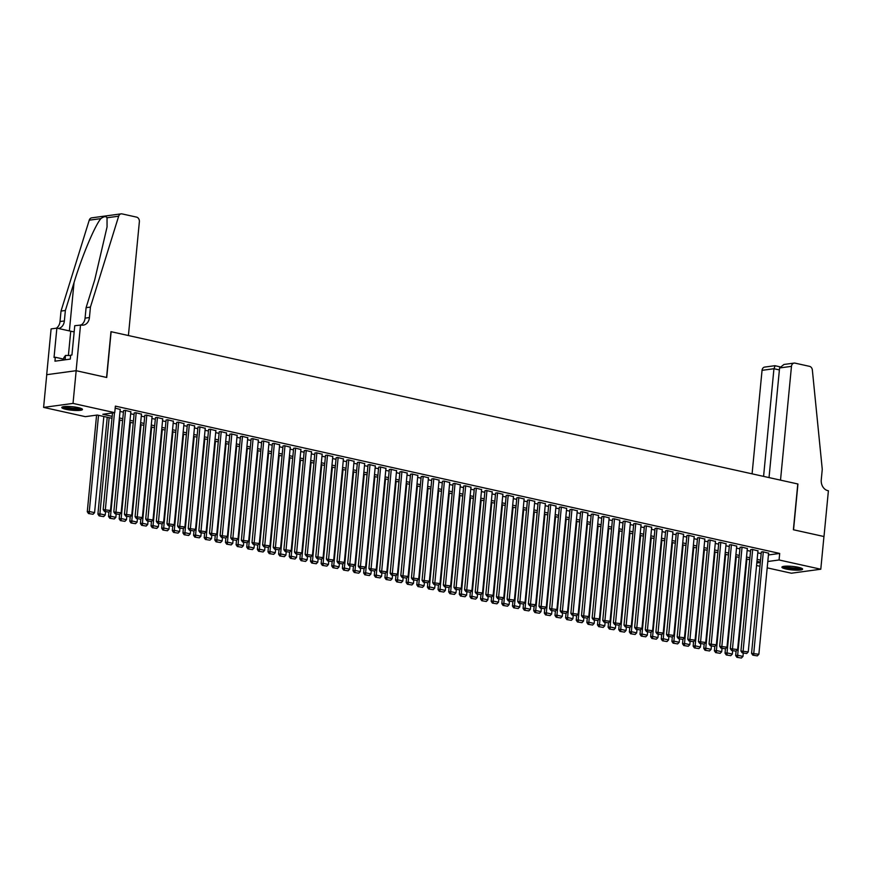 <?xml version="1.0" encoding="UTF-8"?>
<svg xmlns="http://www.w3.org/2000/svg" width="872" height="872" viewBox="0 0 872 872"><rect width="100%" height="100%" fill="white"/><g stroke="black" fill="none" stroke-linecap="round" stroke-linejoin="round"><path stroke-width="1.31" d="M78.327 407.627A10.399 1.766 5.5 0 1 82.48 409.469A10.399 1.766 5.5 0 1 76.692 410.494A10.399 1.766 5.5 0 1 65.923 409.317A10.399 1.766 5.5 0 1 61.781 407.475A10.399 1.766 5.5 0 1 67.569 406.45A10.399 1.766 5.5 0 1 78.327 407.627M798.469 567.312A10.399 1.766 5.5 0 1 802.611 569.154A10.399 1.766 5.5 0 1 796.823 570.179A10.399 1.766 5.5 0 1 786.064 569.002A10.399 1.766 5.5 0 1 781.912 567.16A10.399 1.766 5.5 0 1 787.699 566.135A10.399 1.766 5.5 0 1 798.469 567.312M80.529 324.918L76.115 370.698L106.569 377.456L110.973 331.676L128.413 335.535L139.367 221.75A4 3.194 82.3 0 0 136.555 217.117L122.047 213.902A4 3.194 82.3 0 0 121.132 213.858A4 3.194 82.3 0 0 118.668 216.191L90.437 307.075L89.434 317.539A9.33 7.456 -97.7 0 1 83.243 325.147A9.33 7.456 -97.7 0 1 81.107 325.049L74.763 325.703L71.94 355.002L70.665 355.177L70.294 359.101L54.947 361.182L55.318 357.258L54.042 357.433L56.865 328.134L51.099 328.908L46.696 374.688L76.169 370.709L106.733 377.489L111.136 331.709L797.793 483.971L793.378 529.751L823.942 536.52L820.792 569.22L791.373 573.22L767.197 567.857M759.959 566.255L756.569 565.503M111.976 418.298L97.25 415.039L85.325 416.653L43.6 407.398L73.019 403.409L114.744 412.663L102.809 414.276L112.161 416.358M46.75 374.698L43.6 407.398M120.216 409.459L115.18 408.14M130.844 411.813L125.023 410.32L123.562 410.712M141.471 414.167L135.651 412.674L134.19 413.066M152.11 416.522L146.278 415.039L144.817 415.421M162.737 418.876L156.905 417.394L155.445 417.775M173.365 421.241L167.533 419.748L166.083 420.141M183.992 423.596L178.161 422.103L176.711 422.495M194.62 425.95L188.799 424.468L187.338 424.849M205.247 428.305L199.426 426.822L197.966 427.204M215.885 430.67L210.054 429.177L208.593 429.569M226.513 433.024L220.681 431.531L219.221 431.923M237.14 435.379L231.309 433.896L229.859 434.278M247.768 437.733L241.936 436.251L240.487 436.632M258.395 440.098L252.575 438.605L251.114 438.998M269.023 442.453L263.202 440.96L261.742 441.352M279.65 444.807L273.83 443.314L272.369 443.706M290.289 447.162L284.457 445.679L282.997 446.061M300.916 449.527L295.085 448.034L293.635 448.415M311.544 451.881L305.712 450.388L304.263 450.78M322.171 454.236L316.351 452.742L314.89 453.135M332.799 456.59L326.978 455.108L325.518 455.489M343.426 458.945L337.606 457.462L336.145 457.844M354.065 461.31L348.233 459.817L346.773 460.209M364.692 463.664L358.861 462.171L357.411 462.563M375.32 466.019L369.488 464.536L368.038 464.918M385.947 468.373L380.116 466.891L378.666 467.272M396.575 470.738L390.754 469.245L389.293 469.637M407.202 473.093L401.382 471.599L399.921 471.992M417.841 475.447L412.009 473.965L410.548 474.346M428.468 477.802L422.637 476.319L421.187 476.701M439.096 480.167L433.264 478.673L431.814 479.066M449.723 482.521L443.892 481.028L442.442 481.42M460.351 484.876L454.53 483.382L453.069 483.775M470.978 487.23L465.158 485.748L463.697 486.129M481.617 489.595L475.785 488.102L474.324 488.494M492.244 491.95L486.413 490.456L484.952 490.849M502.872 494.304L497.04 492.811L495.59 493.203M513.499 496.659L507.668 495.176L506.218 495.558M524.127 499.013L518.306 497.531L516.845 497.912M534.754 501.378L528.933 499.885L527.473 500.277M545.392 503.733L539.561 502.239L538.1 502.632M556.02 506.087L550.188 504.605L548.728 504.986M566.647 508.441L560.816 506.959L559.366 507.341M577.275 510.807L571.443 509.313L569.994 509.706M587.902 513.161L582.082 511.668L580.621 512.06M598.53 515.515L592.709 514.033L591.249 514.415M609.168 517.87L603.337 516.388L601.876 516.769M619.796 520.235L613.964 518.742L612.504 519.134M630.423 522.59L624.592 521.096L623.142 521.489M641.051 524.944L635.219 523.451L633.77 523.843M651.678 527.298L645.858 525.816L644.397 526.197M662.306 529.664L656.485 528.17L655.025 528.563M672.933 532.018L667.113 530.525L665.652 530.917M683.572 534.373L677.74 532.879L676.28 533.272M694.199 536.727L688.368 535.245L686.918 535.626M704.827 539.092L698.995 537.599L697.546 537.98M715.454 541.447L709.623 539.953L708.173 540.346M726.082 543.801L720.261 542.308L718.801 542.7M736.709 546.155L730.889 544.673L729.428 545.055M747.348 548.51L741.516 547.027L740.056 547.409M757.975 550.875L752.144 549.382L750.694 549.774M768.439 554.963L779.699 553.437L115.377 406.123L114.744 412.663M120.031 411.421L123.421 412.173M130.658 413.775L134.048 414.527M141.286 416.129L144.676 416.881M151.913 418.484L155.314 419.236M162.541 420.849L165.942 421.601M173.179 423.203L176.569 423.956M183.807 425.558L187.197 426.31M194.434 427.912L197.824 428.664M205.062 430.278L208.452 431.03M215.689 432.632L219.09 433.384M226.317 434.986L229.718 435.738M236.944 437.341L240.345 438.093M247.583 439.706L250.973 440.458M258.21 442.06L261.6 442.813M268.838 444.415L272.228 445.167M279.465 446.769L282.855 447.521M290.093 449.124L293.493 449.887M300.72 451.489L304.121 452.241M311.358 453.843L314.748 454.595M321.986 456.198L325.376 456.95M332.613 458.552L336.003 459.304M343.241 460.917L346.631 461.67M353.868 463.272L357.269 464.024M364.496 465.626L367.897 466.378M375.134 467.981L378.524 468.733M385.762 470.346L389.152 471.098M396.389 472.7L399.779 473.452M407.017 475.055L410.407 475.807M417.644 477.409L421.045 478.161M428.272 479.774L431.673 480.527M438.91 482.129L442.3 482.881M449.538 484.483L452.928 485.235M460.165 486.838L463.555 487.59M470.793 489.203L474.183 489.955M481.42 491.557L484.821 492.309M492.048 493.912L495.449 494.664M502.686 496.266L506.076 497.018M513.314 498.621L516.704 499.373M523.941 500.986L527.331 501.738M534.569 503.34L537.959 504.092M545.196 505.695L548.597 506.447M555.824 508.049L559.225 508.801M566.462 510.414L569.852 511.166M577.09 512.769L580.48 513.521M587.717 515.123L591.107 515.875M598.345 517.478L601.735 518.23M608.972 519.843L612.373 520.595M619.6 522.197L623 522.949M630.227 524.552L633.628 525.304M640.866 526.906L644.255 527.658M651.493 529.271L654.883 530.023M662.121 531.626L665.51 532.378M672.748 533.98L676.138 534.732M683.376 536.335L686.776 537.087M694.003 538.689L697.404 539.452M704.641 541.054L708.031 541.806M715.269 543.409L718.659 544.161M725.896 545.763L729.286 546.515M736.524 548.117L739.914 548.87M747.151 550.483L750.552 551.235M757.779 552.837L761.18 553.589M768.603 553.23L762.771 551.736L761.321 552.129M76.169 370.709L73.019 403.409M779.699 553.437L779.067 559.977L820.792 569.22M767.807 561.503L779.067 559.977M119.399 417.961L122.789 418.713M130.026 420.315L133.416 421.067M140.654 422.669L144.054 423.421M151.281 425.024L154.682 425.776M161.92 427.389L165.309 428.141M172.547 429.743L175.937 430.495M183.175 432.098L186.564 432.85M193.802 434.452L197.192 435.204M204.43 436.818L207.83 437.57M215.057 439.172L218.458 439.924M225.695 441.526L229.085 442.278M236.323 443.881L239.713 444.633M246.95 446.246L250.34 446.998M257.578 448.6L260.968 449.353M268.205 450.955L271.606 451.707M278.833 453.309L282.234 454.061M289.471 455.664L292.861 456.427M300.099 458.029L303.489 458.781M310.726 460.383L314.116 461.135M321.354 462.738L324.744 463.49M331.981 465.092L335.382 465.844M342.609 467.457L346.01 468.21M353.247 469.812L356.637 470.564M363.875 472.166L367.265 472.918M374.502 474.521L377.892 475.273M385.13 476.886L388.52 477.638M395.757 479.24L399.147 479.992M406.385 481.595L409.786 482.347M417.012 483.949L420.413 484.701M427.651 486.314L431.041 487.067M438.278 488.669L441.668 489.421M448.906 491.023L452.296 491.775M459.533 493.378L462.923 494.13M470.161 495.732L473.561 496.495M480.788 498.097L484.189 498.849M491.427 500.452L494.816 501.204M502.054 502.806L505.444 503.558M512.682 505.161L516.071 505.913M523.309 507.526L526.699 508.278M533.937 509.88L537.337 510.632M544.564 512.235L547.965 512.987M555.202 514.589L558.592 515.341M565.83 516.954L569.22 517.706M576.457 519.309L579.847 520.061M587.085 521.663L590.475 522.415M597.712 524.018L601.113 524.77M608.34 526.383L611.741 527.135M618.978 528.737L622.368 529.489M629.606 531.092L632.996 531.844M640.233 533.446L643.623 534.198M650.861 535.811L654.251 536.563M661.488 538.166L664.889 538.918M672.116 540.52L675.517 541.272M682.754 542.875L686.144 543.627M693.382 545.229L696.772 545.981M704.009 547.594L707.399 548.346M714.637 549.949L718.027 550.701M725.264 552.303L728.665 553.055M735.892 554.657L739.293 555.41M746.519 557.023L749.92 557.775M757.158 559.377L760.548 560.129M760.362 562.08L756.961 561.328M749.735 559.715L746.334 558.963M739.096 557.361L735.706 556.609M728.469 555.006L725.079 554.254M717.841 552.652L714.451 551.9M707.214 550.287L703.824 549.534M696.586 547.932L693.186 547.18M685.959 545.578L682.558 544.826M675.32 543.223L671.931 542.471M664.693 540.869L661.303 540.106M654.065 538.504L650.676 537.752M643.438 536.149L640.048 535.397M632.81 533.795L629.421 533.043M622.183 531.44L618.782 530.688M611.555 529.075L608.155 528.323M600.917 526.721L597.527 525.969M590.289 524.366L586.9 523.614M579.662 522.012L576.272 521.26M569.034 519.647L565.645 518.894M558.407 517.292L555.006 516.54M547.78 514.938L544.379 514.186M537.141 512.583L533.751 511.831M526.514 510.218L523.124 509.466M515.886 507.864L512.496 507.112M505.259 505.509L501.869 504.757M494.631 503.155L491.23 502.403M484.004 500.79L480.603 500.038M473.365 498.435L469.975 497.683M462.738 496.081L459.348 495.329M452.11 493.726L448.72 492.974M441.483 491.372L438.093 490.62M430.855 489.007L427.454 488.255M420.228 486.652L416.827 485.9M409.589 484.298L406.199 483.546M398.962 481.944L395.572 481.191M388.334 479.578L384.944 478.826M377.707 477.224L374.317 476.472M367.079 474.869L363.678 474.117M356.452 472.515L353.051 471.763M345.813 470.15L342.423 469.398M335.186 467.795L331.796 467.043M324.558 465.441L321.168 464.689M313.931 463.087L310.541 462.334M303.303 460.721L299.903 459.969M292.676 458.367L289.275 457.615M282.048 456.012L278.648 455.26M271.41 453.658L268.02 452.906M260.783 451.304L257.393 450.541M250.155 448.938L246.765 448.186M239.528 446.584L236.138 445.832M228.9 444.23L225.499 443.477M218.273 441.875L214.872 441.123M207.634 439.51L204.244 438.758M197.007 437.155L193.617 436.403M186.379 434.801L182.989 434.049M175.752 432.447L172.362 431.695M165.124 430.081L161.723 429.329M154.497 427.727L151.096 426.975M143.858 425.373L140.468 424.62M133.231 423.018L129.841 422.266M122.603 420.653L119.213 419.901M756.809 562.996L760.319 562.516M768.624 553.033L758.869 654.273L751.566 653.368L752.798 655.155L757.31 655.875L752.798 655.155M761.332 551.932L751.566 653.368M763.305 551.856L753.593 655.057M757.31 655.875L758.869 654.273M736.088 651.133L735.663 655.526L737.658 655.254L746.912 559.094M743.293 653.052L742.966 656.431L741.407 658.033L736.894 657.314L741.407 658.033M737.69 657.216L737.658 655.254L742.966 656.431M736.894 657.314L735.663 655.526M801.259 568.119A9.003 1.526 5.5 0 1 791.296 568.533A9.003 1.526 5.5 0 1 783.438 566.408M784.68 566.233A8.339 1.417 -174.5 0 0 791.438 567.781A8.339 1.417 -174.5 0 0 800.071 567.716M782.467 566.669A10.333 1.755 -174.5 0 0 791.144 568.751A10.333 1.755 -174.5 0 0 802.164 568.566M81.129 408.434A9.003 1.526 5.5 0 1 71.166 408.848A9.003 1.526 5.5 0 1 63.296 406.723M64.539 406.548A8.339 1.417 -174.5 0 0 71.308 408.085A8.339 1.417 -174.5 0 0 79.941 408.031M62.337 406.984A10.333 1.755 -174.5 0 0 71.014 409.066A10.333 1.755 -174.5 0 0 82.033 408.881M63.602 360.005L63.82 357.716L65.509 355.438L70.632 355.536M65.095 359.798L65.509 355.438M779.579 367.962L783.95 364.474L794.12 363.09A4 3.194 82.3 0 1 795.035 363.134L809.543 366.349A4 3.194 82.3 0 1 812.355 370.011L822.263 469.354L821.261 479.818A9.33 7.456 82.3 0 0 827.811 490.631L828.4 490.762L823.996 536.531L793.542 529.784L797.945 484.004L780.516 480.134L791.471 366.349L779.579 367.962L769.028 477.594M763.578 476.385L773.944 368.725L762.052 370.338A4 3.194 -97.7 0 1 764.7 367.079L774.881 365.695L779.95 366.807M752.089 473.834L762.052 370.338M794.12 363.09A4 3.194 82.3 0 0 791.471 366.349M775.121 365.837L773.944 368.725L779.394 369.935M90.437 307.075L86.088 307.674L94.743 279.803L107.06 226.905L107.027 217.771C106.003 216.082 103.942 216.354 100.88 218.61C94.765 225.783 82.088 256.008 74.022 282.615L65.367 310.487L64.365 320.951A9.33 7.456 -97.7 0 1 58.5 328.493M65.367 310.487L61.018 311.075L60.015 321.539A9.33 7.456 -97.7 0 1 56.32 328.199M81.009 325.027A9.33 7.456 -97.7 0 0 85.075 318.138L86.088 307.674M100.88 218.61L89.238 220.191L61.018 311.075M76.115 370.698L46.696 374.688M74.164 331.851A14.998 2.551 5.5 0 1 70.741 331.207L56.865 328.134M89.238 220.191A4 3.194 -97.7 0 1 91.713 217.847L121.132 213.858M63.689 359.111L55.318 357.258M757.986 550.679L748.241 651.918L740.938 651.003L742.17 652.801L746.683 653.52L742.17 652.801M750.705 549.578L740.938 651.003M752.678 549.502L742.966 652.692M746.683 653.52L748.241 651.918M747.359 548.325L737.614 649.564L730.311 648.648L731.543 650.447L736.055 651.166L731.543 650.447M740.077 547.224L730.311 648.648M742.05 547.147L732.338 650.338M736.055 651.166L737.614 649.564M736.731 545.97L726.986 647.198L719.683 646.294L720.915 648.092L725.428 648.812L720.915 648.092M729.45 544.869L719.683 646.294M731.423 544.782L721.711 647.983M725.428 648.812L726.986 647.198M726.104 543.605L716.359 644.844L709.056 643.939L710.288 645.738L714.8 646.446L710.288 645.738M718.822 542.504L709.056 643.939M720.784 542.428L711.072 645.629M715.639 652.605L720.152 653.324L715.639 652.605L714.408 650.806L714.833 646.414L716.359 644.844M725.46 648.768L725.035 653.161L727.03 652.899L736.284 556.739M732.665 650.697L732.338 654.076L730.78 655.679L726.267 654.959L730.78 655.679M727.063 654.85L727.03 652.899L732.338 654.076M726.267 654.959L725.035 653.161M714.408 650.806L716.392 650.534L725.657 554.385M722.038 648.343L721.711 651.722L720.152 653.324M716.435 652.496L716.392 650.534L721.711 651.722M715.476 541.25L705.731 642.49L704.173 644.092L699.649 643.373L704.173 644.092L703.78 648.452L705.764 648.179L715.029 552.02M711.41 645.978L711.083 649.357L709.525 650.97L705.012 650.25L709.525 650.97M705.808 650.141L705.764 648.179L711.083 649.357M705.012 650.25L703.78 648.452M693.567 641.705L693.153 646.098L695.137 645.825L704.391 549.665M700.772 643.623L700.456 647.002L698.897 648.605L694.385 647.896L698.897 648.605M695.169 647.787L695.137 645.825L700.456 647.002M694.385 647.896L693.153 646.098M708.195 540.15L698.428 641.585L705.731 642.49M710.157 540.073L700.445 643.264M698.428 641.585L699.649 643.373M682.939 639.35L682.525 643.732L684.509 643.471L693.763 547.311M690.144 641.269L689.817 644.648L688.27 646.25L683.746 645.531L688.27 646.25M684.542 645.422L684.509 643.471L689.817 644.648M683.746 645.531L682.525 643.732M704.849 538.896L695.093 640.135L687.79 639.22L689.022 641.018L693.534 641.738L689.022 641.018M697.556 537.795L687.79 639.22M699.529 537.719L689.817 640.909M693.534 641.738L695.093 640.135M672.312 636.985L671.887 641.378L673.882 641.116L683.136 544.956M679.517 638.914L679.19 642.293L677.631 643.896L673.119 643.176L677.631 643.896M673.914 643.067L673.882 641.116L679.19 642.293M673.119 643.176L671.887 641.378M694.221 536.542L684.466 637.77L677.163 636.865L678.394 638.664L682.907 639.383L678.394 638.664M686.929 535.441L677.163 636.865M688.902 535.354L679.19 638.555M682.907 639.383L684.466 637.77M661.684 634.631L661.259 639.023L663.254 638.751L672.508 542.591M668.889 636.549L668.562 639.928L667.004 641.541L662.491 640.822L667.004 641.541M663.287 640.713L663.254 638.751L668.562 639.928M662.491 640.822L661.259 639.023M683.583 534.176L673.838 635.416L666.535 634.511L667.767 636.309L672.279 637.018L667.767 636.309M676.301 533.075L666.535 634.511M678.274 532.999L668.562 636.2M672.279 637.018L673.838 635.416M651.057 632.276L650.632 636.669L652.616 636.397L661.881 540.237M658.262 634.195L657.935 637.574L656.376 639.176L651.864 638.468L656.376 639.176M652.659 638.359L652.616 636.397L657.935 637.574M651.864 638.468L650.632 636.669M672.955 531.822L663.211 633.061L655.908 632.156L657.139 633.944L661.652 634.663L657.139 633.944M665.674 530.721L655.908 632.156M667.647 530.645L657.935 633.835M661.652 634.663L663.211 633.061M640.429 629.922L640.004 634.315L641.988 634.042L651.253 537.882M647.634 631.84L647.307 635.219L645.749 636.822L641.236 636.102L645.749 636.822M642.032 635.993L641.988 634.042L647.307 635.219M641.236 636.102L640.004 634.315M662.328 529.468L652.583 630.707L645.28 629.791L646.512 631.59L651.024 632.309L646.512 631.59M655.046 528.367L645.28 629.791M657.008 528.29L647.307 631.481M651.024 632.309L652.583 630.707M629.791 627.557L629.377 631.949L631.361 631.688L640.626 535.528M637.007 629.486L636.68 632.865L635.121 634.467L630.609 633.748L635.121 634.467M631.393 633.639L631.361 631.688L636.68 632.865M630.609 633.748L629.377 631.949M651.7 527.113L641.956 628.341L634.653 627.437L635.873 629.235L640.397 629.955L635.873 629.235M644.419 526.012L634.653 627.437M646.381 525.936L636.669 629.126M640.397 629.955L641.956 628.341M619.164 625.202L618.749 629.595L620.733 629.322L629.987 533.163M626.369 627.132L626.042 630.5L624.494 632.113L619.97 631.393L624.494 632.113M620.766 631.284L620.733 629.322L626.042 630.5M619.97 631.393L618.749 629.595M641.073 524.748L631.317 625.987L624.014 625.082L625.246 626.881L629.769 627.589L625.246 626.881M633.781 523.647L624.014 625.082M635.753 523.571L626.042 626.772M629.769 627.589L631.317 625.987M608.536 622.848L608.111 627.241L610.106 626.968L619.36 530.808M615.741 624.766L615.414 628.145L613.855 629.748L609.343 629.039L613.855 629.748M610.138 628.93L610.106 626.968L615.414 628.145M609.343 629.039L608.111 627.241M630.445 522.393L620.69 623.633L613.387 622.728L614.618 624.516L619.131 625.235L614.618 624.516M623.153 521.293L613.387 622.728M625.126 521.216L615.414 624.417M619.131 625.235L620.69 623.633M597.909 620.493L597.484 624.886L599.478 624.614L608.732 528.454M605.114 622.412L604.787 625.791L603.228 627.393L598.715 626.674L603.228 627.393M599.511 626.565L599.478 624.614L604.787 625.791M598.715 626.674L597.484 624.886M619.807 520.039L610.062 621.278L602.759 620.363L603.991 622.161L608.503 622.881L603.991 622.161M612.526 518.938L602.759 620.363M614.498 518.862L604.787 622.052M608.503 622.881L610.062 621.278M587.281 618.128L586.856 622.521L588.84 622.259L598.105 526.099M594.486 620.057L594.159 623.436L592.6 625.039L588.088 624.319L592.6 625.039M588.883 624.21L588.84 622.259L594.159 623.436M588.088 624.319L586.856 622.521M609.179 517.685L599.435 618.924L592.132 618.008L593.363 619.807L597.876 620.526L593.363 619.807M601.898 516.584L592.132 618.008M603.871 516.507L594.159 619.698M597.876 620.526L599.435 618.924M576.654 615.774L576.229 620.166L578.212 619.894L587.477 523.745M583.859 617.703L583.532 621.071L581.973 622.684L577.46 621.965L581.973 622.684M578.256 621.856L578.212 619.894L583.532 621.071M577.46 621.965L576.229 620.166M598.552 515.319L588.807 616.558L581.504 615.654L582.736 617.452L587.248 618.161L582.736 617.452M591.271 514.218L581.504 615.654M593.233 514.142L583.532 617.343M587.248 618.161L588.807 616.558M566.026 613.419L565.601 617.812L567.585 617.539L576.85 521.38M573.231 615.338L572.904 618.717L571.345 620.319L566.833 619.611L571.345 620.319M567.628 619.502L567.585 617.539L572.904 618.717M566.833 619.611L565.601 617.812M587.924 512.965L578.18 614.204L570.877 613.299L572.097 615.087L576.621 615.806L572.097 615.087M580.643 511.864L570.877 613.299M582.605 511.788L572.893 614.989M576.621 615.806L578.18 614.204M555.388 611.065L554.974 615.458L556.957 615.185L566.211 519.025M562.593 612.983L562.277 616.362L560.718 617.965L556.194 617.245L560.718 617.965M556.99 617.147L556.957 615.185L562.277 616.362M556.194 617.245L554.974 615.458M577.297 510.611L567.541 611.85L560.238 610.934L561.47 612.733L565.993 613.452L561.47 612.733M570.005 509.51L560.238 610.934M571.978 509.433L562.266 612.624M565.993 613.452L567.541 611.85M544.76 608.7L544.335 613.092L546.33 612.831L555.584 516.671M551.965 610.629L551.638 614.008L550.079 615.61L545.567 614.891L550.079 615.61M546.363 614.782L546.33 612.831L551.638 614.008M545.567 614.891L544.335 613.092M566.669 508.256L556.914 609.495L549.611 608.58L550.842 610.378L555.355 611.098L550.842 610.378M559.377 507.155L549.611 608.58M561.35 507.079L551.638 610.269M555.355 611.098L556.914 609.495M534.133 606.345L533.708 610.738L535.702 610.465L544.956 514.317M541.338 608.274L541.011 611.654L539.452 613.256L534.939 612.536L539.452 613.256M535.735 612.427L535.702 610.465L541.011 611.654M534.939 612.536L533.708 610.738M556.031 505.902L546.286 607.13L538.983 606.225L540.215 608.024L544.728 608.743L540.215 608.024M548.75 504.801L538.983 606.225M550.723 504.714L541.011 607.915M544.728 608.743L546.286 607.13M523.505 603.991L523.08 608.384L525.064 608.111L534.329 511.951M530.71 605.909L530.383 609.288L528.824 610.901L524.312 610.182L528.824 610.901M525.108 610.073L525.064 608.111L530.383 609.288M524.312 610.182L523.08 608.384M545.403 503.536L535.659 604.776L528.356 603.871L529.587 605.669L534.1 606.378L529.587 605.669M538.122 502.436L528.356 603.871M540.095 502.359L530.383 605.56M534.1 606.378L535.659 604.776M512.878 601.636L512.453 606.029L514.436 605.757L523.701 509.597M520.083 603.555L519.756 606.934L518.197 608.536L513.684 607.817L518.197 608.536M514.48 607.719L514.436 605.757L519.756 606.934M513.684 607.817L512.453 606.029M534.776 501.182L525.031 602.421L517.728 601.506L518.96 603.304L523.473 604.024L518.96 603.304M527.495 500.081L517.728 601.506M529.457 500.005L519.756 603.195M523.473 604.024L525.031 602.421M502.25 599.282L501.825 603.664L503.809 603.402L513.074 507.242M509.455 601.2L509.128 604.579L507.569 606.182L503.057 605.462L507.569 606.182M503.853 605.353L503.809 603.402L509.128 604.579M503.057 605.462L501.825 603.664M524.148 498.828L514.404 600.067L507.101 599.151L508.322 600.95L512.845 601.669L508.322 600.95M516.867 497.727L507.101 599.151M518.829 497.65L509.117 600.841M512.845 601.669L514.404 600.067M502.893 494.108L493.138 595.347L491.579 596.949L487.067 596.241L491.579 596.949L491.198 601.309L493.181 601.037L502.436 504.888M498.817 598.846L498.501 602.225L496.942 603.827L492.418 603.108L496.942 603.827M493.214 602.999L493.181 601.037L498.501 602.225M492.418 603.108L491.198 601.309M513.521 496.473L503.765 597.702L496.462 596.797L497.694 598.595L502.218 599.315L497.694 598.595M506.229 495.372L496.462 596.797M508.202 495.285L498.49 598.486M502.218 599.315L503.765 597.702M480.984 594.562L480.559 598.955L482.554 598.683L491.808 502.523M488.189 596.481L487.862 599.86L486.314 601.473L481.791 600.754L486.314 601.473M482.587 600.644L482.554 598.683L487.862 599.86M481.791 600.754L480.559 598.955M495.601 493.007L485.835 594.442L493.138 595.347M497.574 492.931L487.862 596.132M485.835 594.442L487.067 596.241M470.357 592.208L469.932 596.601L471.926 596.328L481.18 500.168M477.562 594.126L477.235 597.505L475.676 599.108L471.163 598.399L475.676 599.108M471.959 598.29L471.926 596.328L477.235 597.505M471.163 598.399L469.932 596.601M492.255 491.754L482.51 592.993L475.207 592.088L476.439 593.876L480.952 594.595L476.439 593.876M484.974 490.653L475.207 592.088M486.947 490.576L477.235 593.767M480.952 594.595L482.51 592.993M459.729 589.854L459.304 594.246L461.288 593.974L470.553 497.814M466.934 591.772L466.607 595.151L465.048 596.753L460.536 596.034L465.048 596.753M461.332 595.925L461.288 593.974L466.607 595.151M460.536 596.034L459.304 594.246M481.627 489.399L471.883 590.638L464.58 589.723L465.812 591.521L470.324 592.241L465.812 591.521M474.346 488.298L464.58 589.723M476.319 488.222L466.607 591.412M470.324 592.241L471.883 590.638M460.372 484.679L450.628 585.919L449.069 587.521L444.557 586.812L449.069 587.521L448.677 591.881L450.661 591.619L459.925 495.46M456.307 589.418L455.98 592.797L454.421 594.399L449.908 593.679L454.421 594.399M450.704 593.57L450.661 591.619L455.98 592.797M449.908 593.679L448.677 591.881M471 487.045L461.255 588.273L453.952 587.368L455.184 589.167L459.697 589.886L455.184 589.167M463.719 485.944L453.952 587.368M465.692 485.868L455.98 589.058M459.697 589.886L461.255 588.273M438.474 585.134L438.049 589.527L440.033 589.254L449.298 493.094M445.679 587.052L445.352 590.431L443.793 592.044L439.281 591.325L443.793 592.044M440.077 591.216L440.033 589.254L445.352 590.431M439.281 591.325L438.049 589.527M453.091 483.579L443.325 585.014L450.628 585.919M455.053 483.502L445.341 586.703M443.325 585.014L444.557 586.812M427.836 582.779L427.422 587.172L429.406 586.9L438.66 490.74M435.041 584.698L434.725 588.077L433.166 589.679L428.643 588.971L433.166 589.679M429.438 588.862L429.406 586.9L434.725 588.077M428.643 588.971L427.422 587.172M449.745 482.325L439.989 583.564L432.697 582.659L433.918 584.447L438.442 585.167L433.918 584.447M442.464 481.224L432.697 582.659M444.426 481.148L434.714 584.338M438.442 585.167L439.989 583.564M417.208 580.425L416.783 584.818L418.778 584.545L428.032 488.385M424.413 582.343L424.086 585.722L422.538 587.325L418.015 586.605L422.538 587.325M418.811 586.496L418.778 584.545L424.086 585.722M418.015 586.605L416.783 584.818M439.117 479.971L429.362 581.21L422.059 580.294L423.291 582.093L427.803 582.812L423.291 582.093M431.825 478.87L422.059 580.294M433.798 478.793L424.086 581.984M427.803 582.812L429.362 581.21M417.852 475.251L408.107 576.49L406.548 578.092L402.036 577.384L406.548 578.092L406.156 582.452L408.151 582.191L417.405 486.031M413.786 579.989L413.459 583.368L411.9 584.97L407.388 584.251L411.9 584.97M408.183 584.142L408.151 582.191L413.459 583.368M407.388 584.251L406.156 582.452M428.479 477.616L418.734 578.845L411.431 577.94L412.663 579.738L417.176 580.458L412.663 579.738M421.198 476.515L411.431 577.94M423.171 476.439L413.459 579.629M417.176 580.458L418.734 578.845M395.953 575.705L395.528 580.098L397.523 579.826L406.777 483.677M403.158 577.635L402.831 581.003L401.273 582.616L396.76 581.897L401.273 582.616M397.556 581.788L397.523 579.826L402.831 581.003M396.76 581.897L395.528 580.098M410.57 474.15L400.804 575.585L408.107 576.49M412.543 474.074L402.831 577.275M400.804 575.585L402.036 577.384M385.326 573.351L384.901 577.744L386.885 577.471L396.15 481.311M392.531 575.269L392.204 578.648L390.645 580.251L386.133 579.542L390.645 580.251M386.928 579.433L386.885 577.471L392.204 578.648M386.133 579.542L384.901 577.744M407.224 472.897L397.479 574.136L390.176 573.231L391.408 575.019L395.921 575.738L391.408 575.019M399.943 471.796L390.176 573.231M401.916 471.719L392.204 574.921M395.921 575.738L397.479 574.136M374.698 570.997L374.273 575.389L376.257 575.117L385.522 478.957M381.903 572.915L381.576 576.294L380.018 577.896L375.505 577.177L380.018 577.896M376.301 577.079L376.257 575.117L381.576 576.294M375.505 577.177L374.273 575.389M396.597 470.542L386.852 571.781L379.549 570.866L380.781 572.664L385.293 573.384L380.781 572.664M389.315 469.441L379.549 570.866M391.277 469.365L381.565 572.555M385.293 573.384L386.852 571.781M364.06 568.631L363.646 573.024L365.63 572.762L374.884 476.603M371.265 570.561L370.949 573.939L369.39 575.542L364.867 574.822L369.39 575.542M365.662 574.713L365.63 572.762L370.949 573.939M364.867 574.822L363.646 573.024M385.969 468.188L376.224 569.427L368.921 568.511L370.142 570.31L374.666 571.029L370.142 570.31M378.688 467.087L368.921 568.511M380.65 467.011L370.938 570.201M374.666 571.029L376.224 569.427M353.433 566.277L353.007 570.669L355.002 570.397L364.256 474.248M360.637 568.206L360.31 571.585L358.763 573.187L354.239 572.468L358.763 573.187M355.035 572.359L355.002 570.397L360.31 571.585M354.239 572.468L353.007 570.669M375.342 465.833L365.586 567.062L358.283 566.157L359.515 567.955L364.027 568.675L359.515 567.955M368.049 464.722L358.283 566.157M370.022 464.645L360.31 567.846M364.027 568.675L365.586 567.062M342.805 563.922L342.38 568.315L344.375 568.043L353.629 471.883M350.01 565.841L349.683 569.22L348.124 570.822L343.612 570.114L348.124 570.822M344.407 570.005L344.375 568.043L349.683 569.22M343.612 570.114L342.38 568.315M364.703 463.468L354.959 564.707L347.656 563.803L348.887 565.59L353.4 566.309L348.887 565.59M357.422 462.367L347.656 563.803M359.395 462.291L349.683 565.492M353.4 566.309L354.959 564.707M332.178 561.568L331.752 565.961L333.747 565.688L343.001 469.528M339.382 563.486L339.055 566.865L337.497 568.468L332.984 567.748L337.497 568.468M333.78 567.65L333.747 565.688L339.055 566.865M332.984 567.748L331.752 565.961M354.076 461.114L344.331 562.353L337.028 561.437L338.26 563.236L342.772 563.955L338.26 563.236M346.794 460.013L337.028 561.437M348.767 459.936L339.055 563.127M342.772 563.955L344.331 562.353M321.55 559.203L321.125 563.595L323.109 563.334L332.374 467.174M328.755 561.132L328.428 564.511L326.869 566.113L322.357 565.394L326.869 566.113M323.152 565.285L323.109 563.334L328.428 564.511M322.357 565.394L321.125 563.595M343.448 458.759L333.704 559.998L326.401 559.083L327.632 560.881L332.145 561.601L327.632 560.881M336.167 457.658L326.401 559.083M338.14 457.582L328.428 560.772M332.145 561.601L333.704 559.998M310.923 556.848L310.497 561.241L312.481 560.969L321.746 464.82M318.127 558.778L317.8 562.157L316.242 563.759L311.729 563.039L316.242 563.759M312.525 562.931L312.481 560.969L317.8 562.157M311.729 563.039L310.497 561.241M332.821 456.405L323.076 557.633L315.773 556.728L317.005 558.527L321.517 559.246L317.005 558.527M325.539 455.304L315.773 556.728M327.501 455.217L317.8 558.418M321.517 559.246L323.076 557.633M300.284 554.494L299.87 558.887L301.854 558.614L311.119 462.454M307.489 556.412L307.173 559.791L305.614 561.404L301.102 560.685L305.614 561.404M301.886 560.576L301.854 558.614L307.173 559.791M301.102 560.685L299.87 558.887M322.193 454.04L312.449 555.279L305.146 554.374L306.366 556.173L310.89 556.881L306.366 556.173M314.912 452.939L305.146 554.374M316.874 452.862L307.162 556.063M310.89 556.881L312.449 555.279M289.657 552.139L289.242 556.532L291.226 556.26L300.48 460.1M296.862 554.058L296.535 557.437L294.987 559.039L290.463 558.331L294.987 559.039M291.259 558.222L291.226 556.26L296.535 557.437M290.463 558.331L289.242 556.532M311.566 451.685L301.81 552.924L294.507 552.02L295.739 553.807L300.251 554.527L295.739 553.807M304.274 450.584L294.507 552.02M306.246 450.508L296.535 553.698M300.251 554.527L301.81 552.924M279.029 549.785L278.604 554.178L280.599 553.905L289.853 457.746M286.234 551.703L285.907 555.083L284.348 556.685L279.836 555.965L284.348 556.685M280.631 555.856L280.599 553.905L285.907 555.083M279.836 555.965L278.604 554.178M300.938 449.331L291.183 550.57L283.88 549.654L285.111 551.453L289.624 552.172L285.111 551.453M293.646 448.23L283.88 549.654M295.619 448.154L285.907 551.344M289.624 552.172L291.183 550.57M268.402 547.42L267.976 551.812L269.971 551.551L279.225 455.391M275.607 549.349L275.28 552.728L273.721 554.33L269.208 553.611L273.721 554.33M270.004 553.502L269.971 551.551L275.28 552.728M269.208 553.611L267.976 551.812M290.3 446.976L280.555 548.205L273.252 547.3L274.484 549.098L278.996 549.818L274.484 549.098M283.019 445.875L273.252 547.3M284.991 445.799L275.28 548.989M278.996 549.818L280.555 548.205M257.774 545.065L257.349 549.458L259.333 549.186L268.598 453.026M264.979 546.984L264.652 550.363L263.093 551.976L258.581 551.257L263.093 551.976M259.376 551.148L259.333 549.186L264.652 550.363M258.581 551.257L257.349 549.458M279.672 444.611L269.928 545.85L262.625 544.946L263.856 546.744L268.369 547.452L263.856 546.744M272.391 443.51L262.625 544.946M274.364 443.434L264.652 546.635M268.369 547.452L269.928 545.85M247.147 542.711L246.722 547.104L248.705 546.831L257.97 450.671M254.352 544.629L254.025 548.008L252.466 549.611L247.953 548.902L252.466 549.611M248.749 548.793L248.705 546.831L254.025 548.008M247.953 548.902L246.722 547.104M269.045 442.257L259.3 543.496L251.997 542.591L253.229 544.379L257.741 545.098L253.229 544.379M261.764 441.156L251.997 542.591M263.726 441.079L254.025 544.27M257.741 545.098L259.3 543.496M236.519 540.357L236.094 544.749L238.078 544.477L247.343 448.317M243.724 542.275L243.397 545.654L241.838 547.256L237.326 546.537L241.838 547.256M238.111 546.428L238.078 544.477L243.397 545.654M237.326 546.537L236.094 544.749M258.417 439.902L248.673 541.141L241.37 540.226L242.59 542.024L247.114 542.744L242.59 542.024M251.136 438.801L241.37 540.226M253.098 438.725L243.386 541.915M247.114 542.744L248.673 541.141M225.881 537.991L225.466 542.384L227.45 542.122L236.704 445.963M233.086 539.921L232.77 543.3L231.211 544.902L226.687 544.183L231.211 544.902M227.483 544.073L227.45 542.122L232.77 543.3M226.687 544.183L225.466 542.384M247.79 437.548L238.034 538.776L230.731 537.871L231.963 539.67L236.486 540.389L231.963 539.67M240.498 436.447L230.731 537.871M242.471 436.371L232.759 539.561M236.486 540.389L238.034 538.776M215.253 535.637L214.828 540.03L216.823 539.757L226.077 443.597M222.458 537.566L222.131 540.934L220.572 542.548L216.06 541.828L220.572 542.548M216.856 541.719L216.823 539.757L222.131 540.934M216.06 541.828L214.828 540.03M237.162 435.183L227.407 536.422L220.104 535.517L221.335 537.316L225.848 538.024L221.335 537.316M229.87 434.082L220.104 535.517M231.843 434.005L222.131 537.207M225.848 538.024L227.407 536.422M204.626 533.283L204.201 537.675L206.195 537.403L215.449 441.243M211.831 535.201L211.504 538.58L209.945 540.182L205.432 539.474L209.945 540.182M206.228 539.365L206.195 537.403L211.504 538.58M205.432 539.474L204.201 537.675M226.524 432.828L216.779 534.067L209.476 533.163L210.708 534.95L215.221 535.67L210.708 534.95M219.243 431.727L209.476 533.163M221.215 431.651L211.504 534.852M215.221 535.67L216.779 534.067M193.998 530.928L193.573 535.321L195.557 535.048L204.822 438.889M201.203 532.847L200.876 536.226L199.317 537.828L194.805 537.108L199.317 537.828M195.601 537.01L195.557 535.048L200.876 536.226M194.805 537.108L193.573 535.321M215.896 430.474L206.152 531.713L198.849 530.797L200.08 532.596L204.593 533.315L200.08 532.596M208.615 429.373L198.849 530.797M210.588 429.297L200.876 532.487M204.593 533.315L206.152 531.713M183.371 528.563L182.946 532.956L184.929 532.694L194.194 436.534M190.576 530.492L190.249 533.871L188.69 535.473L184.177 534.754L188.69 535.473M184.973 534.645L184.929 532.694L190.249 533.871M184.177 534.754L182.946 532.956M205.269 428.119L195.524 529.359L188.221 528.443L189.453 530.241L193.965 530.961L189.453 530.241M197.988 427.018L188.221 528.443M199.95 426.942L190.249 530.132M193.965 530.961L195.524 529.359M172.743 526.208L172.318 530.601L174.302 530.329L183.567 434.18M179.948 528.138L179.621 531.517L178.062 533.119L173.55 532.4L178.062 533.119M174.345 532.291L174.302 530.329L179.621 531.517M173.55 532.4L172.318 530.601M194.641 425.765L184.897 526.993L177.594 526.089L178.815 527.887L183.338 528.606L178.815 527.887M187.36 424.653L177.594 526.089M189.322 424.577L179.61 527.778M183.338 528.606L184.897 526.993M162.105 523.854L161.691 528.247L163.674 527.974L172.929 431.814M169.31 525.772L168.994 529.151L167.435 530.754L162.911 530.045L167.435 530.754M163.707 529.936L163.674 527.974L168.994 529.151M162.911 530.045L161.691 528.247M184.014 423.4L174.258 524.639L166.955 523.734L168.187 525.522L172.71 526.241L168.187 525.522M176.722 422.299L166.955 523.734M178.695 422.222L168.983 525.424M172.71 526.241L174.258 524.639M162.748 418.691L153.003 519.93L151.445 521.532L146.932 520.813L151.445 521.532L151.052 525.892L153.047 525.62L162.301 429.46M158.682 523.418L158.355 526.797L156.807 528.399L152.284 527.68L156.807 528.399M153.08 527.582L153.047 525.62L158.355 526.797M152.284 527.68L151.052 525.892M173.386 421.045L163.631 522.284L156.328 521.369L157.56 523.167L162.072 523.887L157.56 523.167M166.094 419.944L156.328 521.369M168.067 419.868L158.355 523.058M162.072 523.887L163.631 522.284M140.85 519.134L140.425 523.527L142.419 523.265L151.674 427.106M148.055 521.064L147.728 524.443L146.169 526.045L141.656 525.326L146.169 526.045M142.452 525.217L142.419 523.265L147.728 524.443M141.656 525.326L140.425 523.527M155.467 417.59L145.7 519.014L153.003 519.93M157.44 417.514L147.728 520.704M145.7 519.014L146.932 520.813M130.222 516.78L129.797 521.173L131.781 520.9L141.046 424.751M137.427 518.709L137.1 522.088L135.542 523.691L131.029 522.971L135.542 523.691M131.825 522.862L131.781 520.9L137.1 522.088M131.029 522.971L129.797 521.173M152.12 416.336L142.376 517.565L135.073 516.66L136.305 518.458L140.817 519.178L136.305 518.458M144.839 415.236L135.073 516.66M146.812 415.148L137.1 518.35M140.817 519.178L142.376 517.565M119.595 514.426L119.17 518.818L121.154 518.546L130.419 422.386M126.8 516.344L126.473 519.723L124.914 521.336L120.401 520.617L124.914 521.336M121.197 520.508L121.154 518.546L126.473 519.723M120.401 520.617L119.17 518.818M141.493 413.971L131.748 515.21L124.445 514.306L125.677 516.104L130.19 516.813L125.677 516.104M134.212 412.87L124.445 514.306M136.185 412.794L126.473 515.995M130.19 516.813L131.748 515.21M120.238 409.262L110.482 510.502L108.935 512.104L104.411 511.384L108.935 512.104L108.542 516.464L110.526 516.191L119.791 420.032M116.172 513.99L115.845 517.369L114.287 518.971L109.774 518.262L114.287 518.971M110.57 518.153L110.526 516.191L115.845 517.369M109.774 518.262L108.542 516.464M130.865 411.617L121.121 512.856L113.818 511.951L115.039 513.739L119.562 514.458L115.039 513.739M123.584 410.516L113.818 511.951M125.546 410.44L115.834 513.63M119.562 514.458L121.121 512.856M107.234 417.252L97.915 514.099L99.899 513.837L109.153 417.677M105.534 511.635L105.218 515.014L103.659 516.616L99.136 515.897L103.659 516.616M99.931 515.788L99.899 513.837L105.218 515.014M99.136 515.897L97.915 514.099M112.488 412.968L103.179 509.586L110.482 510.502M114.472 412.696L105.207 511.275M103.179 509.586L104.411 511.384M96.585 415.127L87.276 511.744L89.271 511.483L98.525 415.323M103.844 416.5L94.579 512.66L93.031 514.262L88.508 513.543L93.031 514.262M89.304 513.434L89.271 511.483L94.579 512.66M88.508 513.543L87.276 511.744M64.365 320.951L60.015 321.539M85.075 318.138L89.434 317.539M118.668 216.191L107.027 217.771M74.022 282.615L69.379 330.902M68.398 355.493L70.741 331.207"/></g></svg>
